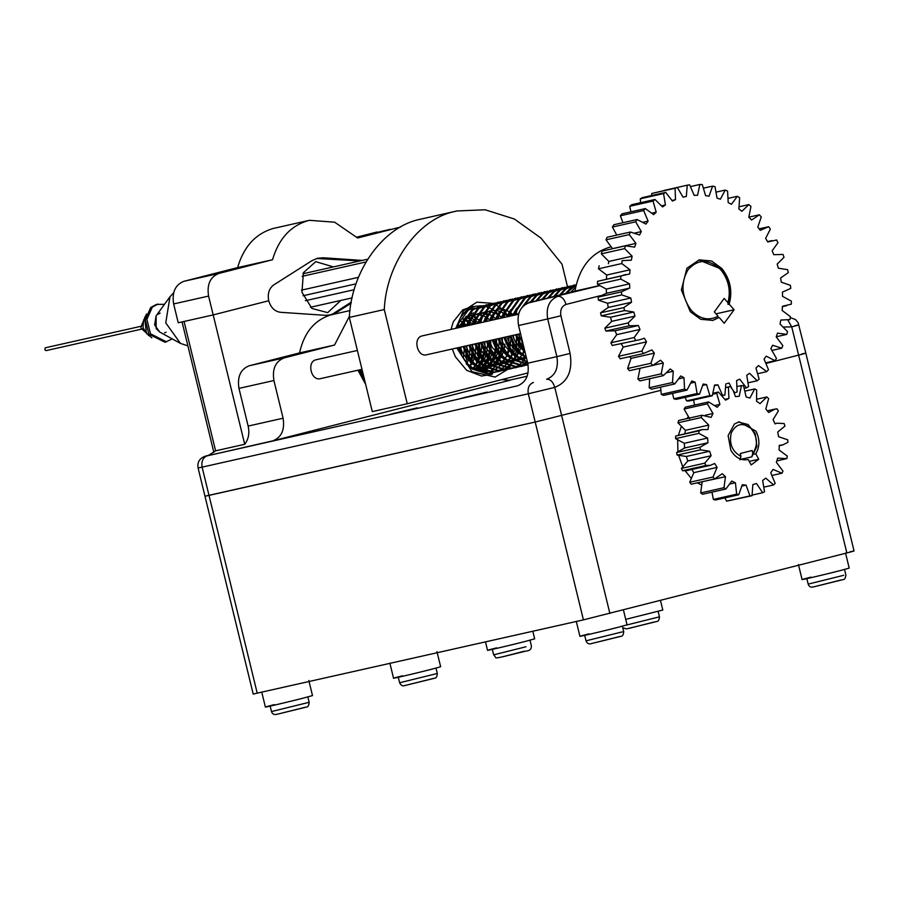 <?xml version="1.0" encoding="UTF-8"?>
<svg xmlns="http://www.w3.org/2000/svg" width="899" height="899" viewBox="0 0 899 899"><rect width="100%" height="100%" fill="white"/><g stroke="black" fill="none" stroke-linecap="round" stroke-linejoin="round"><path stroke-width="1.35" d="M481.83 393.605L464.356 397.527L487.224 392.121M411.933 409.326L394.459 413.248L417.327 407.843M316.392 359.69L316.043 359.769C306.368 361.69 311.223 381.569 320.64 378.603L361.982 369.309M611.039 246.888L609.601 247.225C590.823 253.046 579.271 267.677 574.933 291.096L599.318 285.612M351.138 303.21L336.496 312.504L330.652 314.942M350.026 310.56L331.158 314.819L325.382 315.335L280.398 312.29C274.667 311.436 270.779 307.582 268.722 300.738L213.187 314.92L184.059 321.471L215.603 450.837L244.719 444.286L213.187 314.92L268.722 300.738C267.396 293.703 269.059 288.433 273.723 284.927L312.043 260.609L317.886 258.17M257.238 693.241L209.006 495.405L535.197 422.036L660.754 390.335L535.197 422.036L528.309 393.784L202.118 467.143L209.006 495.405L204.972 496.214L535.197 422.036L583.429 619.872L253.203 694.05L198.083 467.952L202.118 467.143C201.207 461.344 202.904 457.569 207.231 455.827L517.521 385.817C526.162 382.333 529.567 374.793 527.747 363.196L518.554 325.505C516.734 313.908 520.139 306.368 528.769 302.884L574.933 291.096M801.796 353.959C807.875 352.622 806.819 353.015 798.627 355.127C806.819 353.015 807.875 352.622 801.796 353.959L805.819 353.15L854.05 550.986M850.016 551.795C856.106 550.458 855.05 550.84 846.858 552.964L798.627 355.127L766.206 363.41L798.627 355.127L791.738 326.865L783.49 327.056M244.719 444.286C248.54 439.308 249.686 433.228 248.146 426.081L238.965 388.39C237.134 376.793 240.539 369.253 249.18 365.769L299.569 352.902C304.053 332.551 314.583 319.864 331.158 314.819M509.171 380.479L272.88 440.836L207.231 455.827M464.356 397.527L458.962 399.01M394.459 413.248L389.065 414.731M213.85 452.354L182.048 321.876L184.059 321.471M357.948 370.219L365.646 384.345M249.18 365.769L284.129 357.914L334.518 345.047L299.569 352.902M284.129 357.914C275.487 361.387 272.082 368.927 273.914 380.535L238.965 388.39M248.146 426.081L283.095 418.215L273.914 380.535M283.095 418.215C284.927 429.823 281.522 437.363 272.88 440.836M509.845 380.322L501.698 379.636M349.419 316.268L334.518 345.047M738.304 422.013L748.103 424.519L755.239 433.554L756.947 446.387L751.811 456.861L741.012 459.288M751.811 456.861L752.8 453.332L752.103 450.5L740.259 453.523L740.945 456.355L739.967 459.883M752.8 453.332C758.295 444.904 757.587 436.476 750.687 428.07C742.349 422.148 735.854 423.8 731.213 433.037C728.977 443.791 732.224 451.556 740.945 456.355M215.603 450.837L208.703 455.276L215.603 450.837M479.47 342.89L479.897 352.914M479.684 354.712L478.369 360.218M455.782 328.337L463.502 310.796L476.875 302.165L492.607 303.334M494.989 302.952L493.326 303.637M493.652 303.783L495.36 304.604M495.855 304.862L498.035 306.166M498.63 306.559L501.148 308.447M501.811 309.009L504.631 311.706M505.373 312.526L508.486 316.482M516.442 337.518L516.622 347.823M516.442 349.43L515.442 354.588M515.149 355.656L514.138 358.701M511.801 363.668L510.418 365.893M510.093 366.376L508.845 368.028M507.575 369.478L495.135 377.063L472.009 371.692L456.782 347.992M488.966 371.579L493 370.399M493.809 370.051L496.653 368.478M497.304 368.051L499.72 366.095M500.282 365.556L502.451 363.151M502.957 362.477L504.901 359.465M505.362 358.622L507.058 354.734M507.441 353.599L508.744 348.07M508.98 346.284L508.8 336.293M501.563 318.044L499.136 315.043M498.349 314.212L495.338 311.481M494.619 310.919L491.843 309.087M491.169 308.705L488.573 307.469M487.943 307.233L485.55 306.469M484.988 306.334L482.932 305.952M481.65 305.817L475.537 306.233C468.975 307.773 463.805 311.852 460.041 318.493C463.749 312.436 468.705 308.998 474.897 308.166M473.346 312.897L468.087 314.953M466.289 316.167L458.434 327.742M472.256 367.949L487.561 371.793M520.543 333.653L426.755 354.745C417.338 357.701 412.495 337.822 422.17 335.9L518.543 314.223M476.56 368.455L477.639 367.41M478.246 366.747L480.493 363.769M481.01 362.926L482.92 359.038M483.347 357.903L484.786 352.251M485.033 350.374L484.853 341.676M476.684 323.64L475.29 322.202M474.414 321.404L473.582 320.718M470.166 318.437L467.401 317.19M474.886 369.174L477.077 367.006M477.661 366.32L479.841 363.196M480.347 362.308L482.19 358.173M482.594 356.948L483.864 350.632M483.853 343.261L483.696 341.935M474.121 322.46L470.683 319.718M469.84 319.179L466.48 317.538M477.448 370.545L478.167 370.174M478.706 369.871L480.133 368.961M480.841 368.444L483.46 366.095M484.067 365.432L486.314 362.466M486.831 361.623L488.753 357.735M489.18 356.6L490.607 350.936M490.854 349.059L490.685 340.361M480.235 320.089L479.403 319.403M475.998 317.133L473.234 315.875M478.088 369.804L479.673 368.702M480.369 368.163L482.898 365.702M483.482 365.005L485.674 361.881M486.179 360.993L488.011 356.858M488.415 355.633L489.697 349.318M489.854 347.059L489.517 340.631M479.942 321.145L476.515 318.403M475.672 317.875L472.604 316.347M471.458 315.931L470.233 315.56M480.617 370.163L481.212 370.107M482.785 369.467L485.954 367.646M486.662 367.129L489.281 364.78M489.888 364.129L492.135 361.151M492.663 360.308L494.574 356.42M495.001 355.285L496.439 349.632M496.686 347.744L496.506 339.058M486.056 318.785L485.235 318.089M481.819 315.819L479.055 314.56M482.471 369.32L485.505 367.399M486.19 366.848L488.73 364.387M489.314 363.702L491.495 360.578M492 359.69L493.832 355.543M494.248 354.318L495.518 348.014M495.675 345.755L495.338 339.316M485.775 319.842L484.775 318.931M491.787 317.819L490.888 317.089M483.336 369.725L487.708 368.545M488.607 368.163L491.775 366.343M492.495 365.826L495.113 363.477M495.72 362.814L497.967 359.847M498.484 359.004L500.395 355.116M500.822 353.981L502.26 348.318M502.507 346.441L502.339 337.743M484.156 369.59L487.438 368.421M488.292 368.006L491.326 366.084M492.011 365.533L494.551 363.084M495.135 362.387L497.316 359.263M497.821 358.375L499.664 354.24M500.069 353.015L501.339 346.699M501.327 339.339L501.17 338.013M491.596 318.527L490.596 317.628M487.314 315.246L484.246 313.717M483.111 313.302L481.886 312.942M473.706 368.815L481.943 369.882M349.329 317.414L372.298 411.618L407.247 403.752L384.278 309.548L349.329 317.414C351.352 271.026 383.21 226.705 419.822 219.356L456.962 210.962L485.123 209.77L514.374 219.019L541.018 238.134L562.01 264.16L567.449 286.5M384.278 309.548C386.3 263.171 418.159 218.85 454.77 211.49L456.962 210.962M407.247 403.752L528.095 372.894M470.862 324.944L469.458 323.505M468.581 322.707L465.188 320.224M464.345 319.752L463.142 319.145M472.852 306.334L462.805 309.84L453.287 321.786L451.062 329.394M452.276 349.003L455.366 356.734L466.66 370.321L481.493 376.04L492.337 374.276M340.901 300.401L327.686 312.627L311.942 308.481L301.94 292.186L303.413 272.7L315.74 261.643L333.372 266.913M146.908 333.911L142.975 327.562L143.716 319.696M156.111 315.852L156.168 328.618L159.764 332.079L154.628 324.944L156.089 315.875L169.978 296.749L165.753 322.887L180.463 343.396L187.902 345.879M173.586 292.849L169.978 296.749M359.926 260.946L316.729 258.474M329.472 315.156L336.496 312.504M351.329 302.131L334.158 313.021M354.251 289.703L305.345 300.704M352.194 297.861L310.503 307.244M367.646 259.204L302.963 273.757M365.972 261.969L302.098 276.341M358.487 277.319L301.513 290.13M356.083 283.826L303.03 295.76M227.829 270.891L210.355 274.813L233.223 269.408M384.839 230.796L367.365 234.718L390.233 229.312M183.868 281.32L218.817 273.453C210.175 276.937 206.77 284.477 208.59 296.074L173.642 303.941C171.821 292.332 175.226 284.792 183.868 281.32L237.594 267.599C243.73 246.697 255.619 233.65 273.24 228.47L309.368 220.322L334.653 222.199L357.622 238.01L400.684 227.009M218.817 273.453L272.543 259.732C278.679 238.831 290.568 225.795 308.188 220.615L309.368 220.322M317.381 258.294L323.146 257.777L362.263 260.418M208.59 296.074L213.187 314.92L178.238 322.775L173.642 303.941M237.594 267.599L272.543 259.732M367.365 234.718L361.971 236.201M356.813 237.145L377.074 231.998M210.355 274.813L204.961 276.296M515.52 334.776L519.375 343.766L524.791 351.082L522.577 354.464M510.857 335.833L514.711 344.811L519.779 351.756L526.297 357.263M509.699 336.091L513.543 345.07L518.622 352.015L526.578 358.398M505.036 337.136L508.89 346.126L513.958 353.071L520.206 358.398L527.41 361.814M503.867 337.406L507.721 346.385L512.79 353.329L519.049 358.667L527.556 362.443M499.215 338.451L503.058 347.43L508.137 354.375L514.385 359.712L527.971 364.207M498.046 338.709L501.9 347.688L506.969 354.633L513.217 359.971L528.016 364.477M493.382 339.755L497.237 348.745L502.305 355.689L508.564 361.027L522.903 365.533L528.106 364.938M492.225 340.024L496.068 349.003L501.148 355.948L507.396 361.286L521.735 365.792L527.915 364.972M527.331 365.095L528.095 364.893M487.561 341.069L491.416 350.048L496.484 356.993L502.732 362.331L517.071 366.837L524.387 365.635M524.96 365.432L527.185 364.477M486.393 341.328L490.247 350.318L495.315 357.263L501.575 362.589L515.914 367.095L522.083 366.286M521.499 366.41L523.791 365.702M524.353 365.488L526.578 364.455M527.117 364.162L527.87 363.724M481.74 342.384L485.584 351.363L490.663 358.308L496.911 363.646L511.25 368.152L518.566 366.949M519.128 366.747L521.364 365.792M521.914 365.511L524.072 364.219M524.6 363.859L526.679 362.207M480.572 342.643L484.426 351.621L489.494 358.566L495.742 363.904L510.081 368.41L516.262 367.601M515.678 367.713L517.97 367.006M518.532 366.792L520.746 365.769M521.296 365.477L523.443 364.117M523.96 363.735L526.027 362.005M526.522 361.533L527.174 360.87M475.908 343.688L479.763 352.666L484.831 359.611L491.09 364.949L505.429 369.455L512.745 368.253M513.307 368.062L515.543 367.095M516.093 366.814L518.251 365.533M518.779 365.163L520.858 363.522M521.364 363.061L523.353 361.005M523.836 360.432L525.701 357.881M474.751 343.946L478.594 352.936L483.673 359.881L489.921 365.219L504.26 369.725L510.441 368.905M509.857 369.028L512.138 368.32M470.087 345.002L473.93 353.981L479.01 360.926L485.258 366.264L499.597 370.77L506.912 369.568M507.486 369.365L509.711 368.41M522.476 354.375L523.971 350.194M517.554 314.448L516.442 313.021M468.918 345.261L472.773 354.24L477.841 361.184L484.1 366.522L498.439 371.029L504.609 370.219M504.024 370.343L506.317 369.635M464.266 346.306L468.109 355.296L473.189 362.241L479.437 367.567L493.776 372.074L501.091 370.882M501.653 370.68L503.889 369.714M504.44 369.433L506.598 368.152M507.126 367.781L509.205 366.14M509.711 365.679L511.7 363.623M512.183 363.05L514.059 360.499M514.509 359.791L516.24 356.588M516.644 355.689L518.15 351.498M518.487 350.273L519.532 344.047M519.667 341.912L519.195 333.956M511.733 315.751L510.329 313.987M463.097 346.576L466.941 355.554L472.02 362.499L478.268 367.837L492.607 372.343L498.788 371.523M498.203 371.647L500.496 370.939M501.058 370.725L503.271 369.703M503.822 369.399L505.957 368.051M506.485 367.657L508.553 365.938M509.048 365.455L511.014 363.32M511.497 362.724L513.34 360.061M513.79 359.308L515.487 355.948M516.925 351.992L517.318 350.531M518.172 346.093L518.498 342.171M458.434 347.621L462.288 356.6L467.356 363.544L473.616 368.882L487.955 373.388L495.27 372.186M495.832 371.984L498.068 371.029M498.619 370.748L500.777 369.455M501.305 369.096L503.384 367.444M503.889 366.983L505.879 364.938M506.362 364.365L508.227 361.814M508.688 361.106L510.418 357.903M510.823 356.993L512.329 352.813M512.666 351.576L513.711 345.362M513.756 338.676L513.374 335.26M466.199 363.814L472.447 369.141L486.786 373.647L492.967 372.838M492.382 372.961L494.664 372.253M495.237 372.029L497.45 371.006M511.093 353.296L511.497 351.846M512.351 347.396L512.677 343.485M490.202 371.309L491.731 370.073M492.236 369.613L494.225 367.556M494.708 366.983L496.585 364.432M497.035 363.724L498.765 360.521M499.17 359.622L500.676 355.431M501.013 354.206L501.597 351.453M473.942 368.624L475.459 365.758M475.874 364.859L477.38 360.668M477.717 359.443L478.762 353.217M478.897 351.082L478.425 343.126M476.144 361.162L476.549 359.701M477.403 355.262L477.729 351.34M470.042 366.163L471.548 361.982M471.885 360.746L472.941 354.532M473.065 352.386L472.593 344.429M465.131 326.236L463.727 324.472M470.323 362.466L470.728 361.016M471.031 359.679L471.908 352.655M466.064 362.061L467.109 355.835M467.244 353.7L466.772 345.744M459.31 327.539L458.748 326.82M465.749 357.881L466.075 353.959M461.423 355.015L460.951 347.059M460.266 352.588L459.782 347.317M576.192 284.736L570.843 287.747L565.572 293.49M576.147 284.938L566.134 293.344M576.214 284.646L566.179 288.804L560.796 294.715M574.18 284.994L565.022 289.062L559.605 295.018M570.719 285.916L560.358 290.107L554.897 296.221M568.359 286.298L559.189 290.377L553.649 296.535M564.887 287.231L554.537 291.422L548.873 297.749M562.527 287.613L553.368 291.681L547.682 298.063M559.066 288.545L548.705 292.726L542.917 299.277M556.706 288.927L547.547 292.995L541.726 299.581M553.245 289.849L542.884 294.04L536.973 300.794M550.873 290.231L541.715 294.299L535.782 301.098M547.412 291.164L537.063 295.355L531.017 302.311M545.052 291.546L535.894 295.614L529.826 302.615M541.591 292.467L531.23 296.659L524.454 304.952M539.231 292.849L530.073 296.917L522.622 306.581M535.77 293.782L525.409 297.974L516.959 310.088L515.633 314.875M516.689 334.518L520.532 343.497L524.263 348.902M533.399 294.164L524.241 298.232L515.801 310.357L514.475 315.133M529.938 295.086L519.588 299.277L511.138 311.402L509.812 316.19M527.578 295.468L518.42 299.547L509.969 311.661L508.643 316.448M524.117 296.4L513.756 300.592L505.317 312.706L503.991 317.493M521.757 296.782L512.599 300.85L504.148 312.976L502.822 317.752M518.296 297.715L507.935 301.895L499.484 314.021L498.158 318.808M515.925 298.097L506.766 302.165L498.327 314.279L497.001 319.066M512.464 299.019L502.114 303.21L493.663 315.335L492.337 320.111M510.104 299.401L500.945 303.469L492.495 315.594L491.169 320.381M506.643 300.333L496.282 304.525L487.842 316.639L486.516 321.426M504.283 300.716L495.124 304.783L486.674 316.897L485.348 321.685M500.822 301.637L490.461 305.829L482.01 317.954L480.684 322.73M498.451 302.019L489.292 306.098L480.853 318.212L479.527 322.999M473.694 324.303L475.02 319.527L483.471 307.402L492.63 303.334L484.64 307.143L476.189 319.257L474.863 324.045M509.508 313.054L508.834 312.346M489.168 304.267L478.807 308.447L470.368 320.572L469.042 325.359M486.808 304.637L477.65 308.717L469.199 320.831L467.873 325.618M503.676 314.369L503.013 313.661M483.347 305.57L472.986 309.762L464.536 321.876L463.21 326.663M480.976 305.952L471.818 310.02L463.378 322.145L462.052 326.933M468.064 310.402L458.715 323.191L457.389 327.978M462.906 323.539L462.232 322.831M358.87 370.017L365.533 383.895M698.692 259.98L720.695 268.779C729.123 279.499 731.572 291.377 728.033 304.413L727.932 302.705C730.988 290.635 728.639 279.679 720.874 269.869C709.109 258.777 698.186 258.698 688.128 269.599C680.352 283.118 681.397 296.704 691.286 310.369C699.793 319.156 708.727 321.112 718.065 316.212L718.166 317.92L712.3 320.516M575.675 287.028L570.91 292.13M727.932 302.705L724.167 298.412L714.312 311.908L718.065 316.212M728.033 304.413L729.19 304.154C732.741 291.107 730.291 279.229 721.852 268.52L711.592 260.991L699.265 259.845L686.926 268.228L681.375 289.916L690.297 311.717L700.793 319.336L712.885 320.392L718.166 317.92M359.409 369.894L364.972 381.603M463.39 358.409L464.21 349.823M467.053 363.207L468.84 358.544M469.211 357.105L470.031 348.509M461.254 327.101L459.333 325.348M470.155 366.264L472.368 362.87M472.874 361.892L474.661 357.229M475.043 355.79L475.863 347.194M467.087 325.798L464.086 323.213M463.21 322.606L461.367 321.527M472.773 368.264L475.369 365.691M475.976 364.949L478.201 361.567M478.695 360.589L480.493 355.914M480.864 354.487L481.684 345.89M472.908 324.483L469.919 321.909M469.031 321.303L465.525 319.448M464.637 319.111L463.491 318.763M475.189 369.264L477.852 367.556M478.571 366.983L481.201 364.376M481.797 363.634L484.022 360.252M484.527 359.274L486.314 354.611M486.685 353.172L487.516 344.834M478.729 323.179L475.74 320.595M474.863 319.988L471.346 318.145M470.469 317.808L466.806 316.954M476.717 369.601L479.572 368.646M480.482 368.23L483.673 366.241M484.392 365.668L487.022 363.072M487.629 362.331L489.843 358.948M490.348 357.971L492.135 353.296M472.245 367.938L479.763 368.759M481.089 368.59L485.393 367.331M486.303 366.916L489.506 364.938M490.225 364.365L492.843 361.758M493.45 361.016L495.675 357.633M496.169 356.656L497.967 351.992M498.338 350.554L499.159 341.957M490.382 320.55L487.393 317.976M486.505 317.369L482.999 315.515M482.111 315.189L478.459 314.335M477.493 314.257L473.29 314.571M472.099 314.875L466.143 318.167M464.154 320.168L460.097 327.371M460.131 347.239L463.165 354.094L472.346 363.926L475.122 365.477M478.066 366.623L485.584 367.444M486.921 367.275L491.225 366.028M492.124 365.601L495.327 363.623M496.046 363.05L498.675 360.443M499.271 359.712L501.496 356.319M502.002 355.341L503.788 350.677M504.159 349.239L504.935 344.103M496.203 319.246L493.214 316.662M492.337 316.055L488.82 314.212M487.943 313.875L484.28 313.032M483.325 312.942L479.111 313.257M477.92 313.571L471.975 316.853M469.986 318.864L465.918 326.056M465.952 345.924L468.986 352.79L478.167 362.612L480.943 364.174M483.898 365.309L491.416 366.129M492.742 365.96L497.046 364.713M497.956 364.297L501.148 362.319M501.867 361.746L504.496 359.139M505.103 358.398L507.317 355.015M507.823 354.037L509.609 349.374M509.991 347.935L510.812 339.339M502.035 317.931L499.035 315.358M498.158 314.751L494.652 312.897M493.765 312.571L490.112 311.717M489.146 311.638L484.943 311.953M483.741 312.256L477.796 315.549M475.807 317.549L471.75 324.741M471.773 344.62L474.818 351.475L483.988 361.308L486.775 362.859M489.719 364.005L497.237 364.825M498.563 364.657L502.867 363.398M503.777 362.982L506.98 361.005M507.699 360.432L510.317 357.824M510.924 357.094L513.149 353.7M513.655 352.723L515.442 348.059M515.812 346.621L516.633 338.024M507.856 316.628L504.867 314.043M503.979 313.436L500.473 311.593M499.586 311.256L495.933 310.402M494.967 310.324L490.764 310.638M489.573 310.942L483.617 314.234M481.628 316.234L477.571 323.438M477.605 343.306L480.639 350.172L489.82 359.993L492.596 361.544M495.54 362.69L503.058 363.511M504.395 363.342L508.699 362.095M509.598 361.679L512.801 359.69M513.52 359.128L516.15 356.521M516.745 355.779L518.97 352.397M519.476 351.419L521.263 346.744M521.634 345.306L522.341 341.013M513.689 315.313L510.688 312.74M509.812 312.122L506.294 310.279M505.418 309.941L501.754 309.099M500.799 309.009L496.585 309.335M491.36 311.503L489.449 312.931M487.46 314.931L483.392 322.123M483.426 342.002L486.46 348.857L495.641 358.69L498.428 360.241M501.372 361.387L508.89 362.207M510.216 362.039L514.52 360.78M515.43 360.364L518.622 358.386M519.341 357.813L521.971 355.206M493.281 313.616L489.225 320.819M489.247 340.687L492.292 347.542L501.462 357.375L504.249 358.926M507.193 360.072L514.711 360.892M516.037 360.724L520.341 359.476M521.251 359.061L524.454 357.072M525.173 356.498L525.949 355.824M499.102 312.313L495.046 319.505M495.079 339.384L498.113 346.239L507.294 356.06L510.07 357.622M513.014 358.768L520.543 359.589M521.87 359.42L526.173 358.162M504.935 310.998L500.867 318.19M500.9 338.069L503.934 344.924L513.115 354.757L515.902 356.307M518.847 357.454L526.365 358.274M510.756 309.683L506.699 316.886M506.721 336.754L509.767 343.62L518.948 353.442L521.723 354.993M524.668 356.139L526.117 356.532M516.577 308.379L512.52 315.571M512.554 335.451L515.588 342.305L525.095 352.352M535.602 301.143L531.534 301.468M530.343 301.772L524.982 304.581M519.24 312.065L518.352 314.268M518.375 334.136L522.892 343.306M545.895 298.513L543.187 298.85M541.996 299.153L539.479 300.154M550.795 297.266L549.008 297.535M547.817 297.85L546.154 298.446M45.95 347.767L45.085 347.98L44.95 349.992L46.152 350.599L142.334 328.967M146.481 314.021L140.952 326.82L141.132 328.36L151.841 337.855M144.649 317.291L146.346 332.697L148.785 335.687M164.483 304.312L156.482 304.413L150.729 307.458L145.29 319.774L148.897 334.17L165 342.261L172.271 338.912M158.078 304.053L152.324 307.098L146.885 319.415L150.493 333.81L166.596 341.901M160.123 313.122L157.123 314.717M164.551 332.821L166.124 332.237M732.977 390.2L734.798 392.762L737.09 391.986L736.618 380.547L739.72 379.164L746.44 387.851L748.586 386.66L746.743 375.254L749.597 373.299L757.194 380.771L759.127 379.164L755.958 368.051L758.498 365.556L766.791 371.658L768.488 369.691L764.049 359.117L766.229 356.139L775.039 360.724L776.455 358.431L770.859 348.643L772.612 345.25L781.748 348.205L782.849 345.643L776.219 336.855L777.511 333.124L786.771 334.406L787.524 331.619L780.006 324.022L780.826 320.033L789.985 319.606L790.39 316.673L782.141 310.436L782.456 306.278L791.322 304.143L791.356 301.131L782.591 296.4L782.388 292.164L790.76 288.377L790.435 285.343L781.321 282.219L780.613 278.005L788.299 272.644L787.614 269.655L778.365 268.217L777.174 264.115L784.007 257.305L782.984 254.428L773.803 254.698L772.14 250.81L777.972 242.696L776.624 239.999L767.724 241.977L765.633 238.37L770.331 229.144L768.701 226.694L759.161 228.84M612.635 248.618L635.93 243.371L629.3 234.583L606.005 239.819L612.601 248.708M608.848 261.44L632.143 256.204L624.625 248.607L601.33 253.844L608.848 261.44L608.353 263.733M629.693 356.633L631.053 358.375L627.592 368.511L629.48 370.68L652.786 365.432L660.54 360.218L663.338 363.005L661.203 373.827L663.305 375.647L639.998 380.884L637.897 379.063L661.203 373.827M627.592 368.511L650.887 363.275L652.786 365.432M640.043 368.242L637.897 379.063M649.617 378.726L649.213 387.75L651.472 389.188L674.778 383.94L680.712 375.951L683.959 377.67L684.566 389.121L686.948 390.144L663.653 395.391L661.271 394.369L684.566 389.121M660.585 387.143L661.271 394.369M672.542 393.391L673.812 398.774L676.25 399.358L699.557 394.122L703.13 384.053L706.547 384.558L709.85 395.627L712.3 395.762L688.994 400.999L686.555 400.875L709.85 395.627M685.195 397.347L686.555 400.875M672.07 200.466L675.531 199.69L675.059 188.239L651.764 193.476L677.352 187.475L683.06 197.173L686.342 196.42L687.241 185.183L663.934 190.487M651.764 193.476L651.651 195.544M675.531 199.69L672.43 201.061L665.709 192.375L642.403 197.611L640.268 198.814L640.594 202.691M661.653 205.826L665.417 204.983L662.552 206.939L654.966 199.466L631.66 204.702L629.716 206.309L630.963 211.816M651.966 213.13L656.203 212.175L653.652 214.67L645.358 208.579L622.052 213.816L620.366 215.782L622.94 222.694M643.088 222.244L648.1 221.109L645.92 224.087L637.11 219.513L613.815 224.75L612.399 227.042L616.759 235.088M634.829 233.043L641.29 231.594L639.537 234.987L630.401 232.021L607.106 237.257L606.005 239.819M635.93 243.371L634.638 247.113L625.389 245.832L602.083 251.068L601.33 253.844M599.184 265.801L598.464 268.801L606.701 275.027L606.398 279.184M606.701 275.027L630.008 269.79L629.693 273.948L597.532 281.331L597.487 284.342L606.263 289.073L606.465 293.299L598.093 297.097L598.419 300.131L607.533 303.255L608.241 307.469L600.554 312.83L601.24 315.819L610.488 317.257L611.68 321.359L604.847 328.169L605.87 331.046L615.051 330.776L616.714 334.664L610.882 342.777L612.23 345.474L640.133 339.631L612.23 345.474M621.13 343.497L623.209 347.093L618.512 356.33L620.153 358.78L643.459 353.543L651.876 349.902L654.348 353.127L650.887 363.275M640.133 339.631L644.426 338.26L646.516 341.856L641.819 351.082L643.459 353.543M615.051 330.776L638.346 325.528L640.009 329.427L634.177 337.541L635.526 340.227M638.346 325.528L629.176 325.798L605.87 331.046M610.488 317.257L633.784 312.02L634.986 316.111L628.143 322.932L629.176 325.798M633.784 312.02L624.535 310.571L601.24 315.819M607.533 303.255L630.828 298.007L631.536 302.221L623.85 307.582L624.535 310.571M630.828 298.007L621.726 294.894L598.419 300.131M606.263 289.073L629.57 283.826L629.761 288.062L621.4 291.86L621.726 294.894M629.57 283.826L620.793 279.106L597.487 284.342M625.547 274.521L620.827 276.083L620.793 279.106M630.008 269.79L621.771 263.553L598.464 268.801M632.143 256.204L631.334 260.193L622.175 260.631L621.771 263.553M625.389 245.832L624.625 248.607M630.401 232.021L629.3 234.583M641.29 231.594L635.694 221.806L612.399 227.042M637.11 219.513L635.694 221.806M648.1 221.109L643.662 210.546L620.366 215.782M645.358 208.579L643.662 210.546M656.203 212.175L653.022 201.061L629.716 206.309M654.966 199.466L653.022 201.061M665.417 204.983L663.563 193.577L640.268 198.814M665.709 192.375L663.563 193.577M677.352 187.475L675.059 188.239M768.701 226.694L760.273 230.324L757.801 227.099L761.262 216.962L759.374 214.794L751.609 220.019L748.811 217.232L750.957 206.41L748.845 204.59L741.922 211.265L738.866 208.995L739.641 197.724L737.371 196.285L731.438 204.287L728.19 202.567L727.583 191.105L725.201 190.082L720.391 199.218L717.02 198.095L715.042 186.7L712.604 186.115L709.019 196.173L705.603 195.679L702.299 184.598L699.849 184.464L697.59 195.24L694.197 195.364L689.645 184.857L687.241 185.183M727.089 383.547L729.089 383.053L731.775 388.278M725.808 383.817L724.909 395.054L722.47 395.594M712.3 395.762L714.57 384.997L717.953 384.862L722.504 395.369L724.909 395.054M686.948 390.144L691.758 381.019L695.129 382.142L697.107 393.537L699.557 394.122M663.305 375.647L670.227 368.961L673.284 371.242L672.508 382.502L674.778 383.94M719.335 317.65L724.234 323.258L734.101 309.762L729.19 304.154M618.512 356.33L641.819 351.082M649.213 387.75L672.508 382.502M673.812 398.774L697.107 393.537M744.608 388.267L746.44 387.851M748.249 382.772L757.194 380.771M597.532 281.331L620.827 276.083M604.847 328.169L628.143 322.932M600.554 312.83L623.85 307.582M598.093 297.097L621.4 291.86M610.882 342.777L634.177 337.541M748.845 204.59L739.236 206.748M759.374 214.794L748.833 217.165M737.371 196.285L728.269 198.331M725.201 190.082L716.301 192.083M699.849 184.464L690.578 186.554M712.604 186.115L703.647 188.127M772.095 350.385L781.748 348.205M765.914 362.769L775.039 360.724M776.253 336.765L786.771 334.406M757.891 373.658L766.791 371.658M623.209 347.093L646.516 341.856M616.714 334.664L640.009 329.427M608.241 307.469L631.536 302.221M606.465 293.299L629.761 288.062M611.68 321.359L634.986 316.111M714.503 385.637L717.953 384.862M702.816 385.401L706.547 384.558M690.949 383.086L695.129 382.142M679.026 378.782L683.959 377.67M666.957 372.669L673.284 371.242M653.045 365.32L663.338 363.005M631.053 358.375L654.348 353.127M715.997 313.841L734.101 309.762M701.231 484.819L697.332 482.83M690.859 477.807L685.173 470.829M786.861 458.591L777.68 458.13L776.365 462.356L782.984 471.076L781.973 473.211L773.039 469.402L770.724 472.829L775.163 483.336L773.668 484.932L765.757 478.133L762.655 480.459L764.532 491.798L762.667 492.731L756.497 483.527L752.89 484.55L752.014 495.731L749.957 495.9L746.069 485.134L742.271 484.741L738.742 494.765L736.663 494.18L735.416 482.774L731.764 481.032L725.886 489.011L723.976 487.696L725.471 476.695L722.279 473.728L714.581 478.953L713.019 477.043L717.121 467.401L714.683 463.491L710.424 465.311L705.839 465.502L704.76 463.154L711.109 455.748L709.648 451.242L700.445 449.848L699.939 447.275L707.962 442.757L707.603 438.049L698.871 433.374L698.984 430.812L702.276 429.576L707.974 429.576L708.738 425.092L701.242 417.563L701.973 415.237L711.131 417.394L712.963 413.518L707.378 403.808L708.648 401.92L717.166 407.281L719.897 404.37L716.705 393.324L718.413 392.043L725.527 400.134L728.92 398.448L728.415 387.053L730.393 386.491L733.179 390.559L735.483 396.594L739.225 396.279L741.45 385.559L743.54 385.761L746.136 396.976L749.912 398.055L754.666 388.952L756.677 389.919L756.553 401.246L760.015 403.629L766.881 396.953L768.634 398.583L765.813 409.011L768.645 412.495L774.859 409.135L777.017 408.843L778.354 410.989L773.073 419.608L775.039 423.867L777.152 423.193L784.164 423.553L784.973 426.036L777.702 432.071L778.624 436.734L787.693 439.802L787.895 442.387L782.546 445.005L779.287 445.297L779.073 449.961L787.288 456.119L786.861 458.591L776.871 460.895M725.808 387.525L730.393 386.491M713.087 393.245L718.413 392.043M756.048 431.217L739.169 421.788L734.427 424.002L728.134 435.61L730.797 450.197C735.371 457.76 741.181 460.861 748.226 459.501L751.159 464.94L758.734 459.254L755.801 453.804C759.835 446.837 759.913 439.319 756.048 431.217M754.047 454.197L755.801 453.804M683.813 448.163L707.962 442.757M682.555 466.278L678.779 455.815M677.925 451.231L677.655 440.398M678.509 434.925L681.15 427.025M686.6 418.687L688.196 417.08M772.365 475.369L781.973 473.211M754.666 388.952L745.428 391.031M741.45 385.559L737.191 386.514M728.415 387.053L725.796 387.638M716.705 393.324L712.806 394.2M766.881 396.953L756.992 399.178M701.242 417.563L677.947 422.8L678.666 420.474L701.973 415.237M698.871 433.374L675.565 438.622L675.677 436.06L698.984 430.812M700.445 449.848L677.149 455.085L676.632 452.523L699.939 447.275M705.839 465.502L682.543 470.739L681.464 468.401L704.76 463.154M707.378 403.808L684.072 409.045L685.341 407.157L708.648 401.92M725.886 489.011L702.58 494.248L700.681 492.933L723.976 487.696M738.742 494.765L715.447 500.013L713.368 499.417L736.663 494.18M752.014 495.731L726.65 501.148L749.957 495.9M752.227 495.079L762.667 492.731M714.581 478.953L691.286 484.19L689.713 482.28L713.019 477.043M694.612 405.067L693.522 399.988M689.668 418.765L684.072 409.045M684.858 433.487L685.443 430.329L677.947 422.8M702.276 429.576L675.677 436.06M676.632 452.523L684.667 447.994L684.308 443.286L675.565 438.622M711.109 455.748L687.802 460.985L686.342 456.478L677.149 455.085M687.802 460.985L681.464 468.401M710.424 465.311L687.128 470.548L682.543 470.739M717.121 467.401L693.814 472.649L691.387 468.739M693.814 472.649L689.713 482.28M725.471 476.695L701.995 481.785M702.175 481.931L700.681 492.933M711.963 492.135L713.368 499.417M724.864 497.889L726.65 501.148M764.386 487.022L773.668 484.932M746.069 485.134L742.125 486.022M735.416 482.774L730.438 483.898M719.897 404.37L715.244 405.415M712.963 413.518L705.243 415.259M709.648 451.242L686.342 456.478M707.603 438.049L684.308 443.286M708.738 425.092L685.443 430.329M728.92 398.448L725.077 399.313M758.734 459.254L749.238 461.389M660.495 600.543L662.81 610.039L625.715 619.366M532.815 631.255L534.658 638.852L525.668 641.324C502.597 647.235 471.874 654.146 496.551 647.876M845.532 553.042L849.207 568.112L840.217 570.584C817.135 576.495 786.411 583.406 811.089 577.124M436.981 651.696L440.656 666.766L431.655 669.227C408.584 675.149 377.861 682.06 402.538 675.778M623.378 609.769L627.041 624.839L618.051 627.311C594.981 633.222 564.257 640.133 588.935 633.862M308.829 680.509L312.504 695.59L303.514 698.051C280.443 703.973 249.72 710.884 274.386 704.602M846.858 552.964L583.429 619.872M527.23 376.198L507.205 380.693L527.23 376.187M600.442 295.659L566.022 304.446C561.695 306.188 559.998 309.953 560.909 315.763L570.101 353.442C572.843 370.849 567.73 382.154 554.773 387.379L609.893 613.478M527.747 363.196L556.863 356.645L547.682 318.965L518.554 325.505M528.769 302.884L599.476 285.725M533.422 382.468C529.095 384.21 527.398 387.975 528.309 393.784L554.773 387.379C553.02 381.783 550.312 379.075 546.648 379.266C555.29 375.782 558.695 368.242 556.863 356.645L570.101 353.442M560.909 315.763L547.682 318.965C545.85 307.357 549.255 299.817 557.897 296.333C561.56 296.142 564.269 298.85 566.022 304.446M794.896 325.696C800.987 324.359 799.93 324.753 791.738 326.865L787.861 320.078M208.602 455.299L208.703 455.276C200.522 456.883 196.982 461.12 198.083 467.952M320.819 258.294L323.146 257.777M364.016 377.647L360.6 369.624M530.005 640.2L531.331 645.662C531.579 649.056 529.826 650.854 526.072 651.056L502.541 656.821C493.214 658.731 497.192 658.102 493.641 654.843L526.005 646.763M524.218 651.224L502.597 656.809M626.434 625.075L659.473 616.838C659.158 619.962 658.282 621.512 656.877 621.467L626.524 628.895L622.782 627.805M653.888 622.063L629.21 628.334M844.543 569.46L845.869 574.911C845.543 578.046 844.678 579.585 843.273 579.552L814.505 586.654C811.168 587.789 809.066 586.935 808.19 584.103L843.712 575.315M841.284 579.922L814.606 586.631M622.389 626.187L623.715 631.649C623.389 634.773 622.524 636.323 621.108 636.278L591.722 643.515C589.036 644.482 587.137 643.594 586.024 640.83L622.288 631.885M619.726 636.526L591.857 643.482M435.993 668.114L437.319 673.565C436.993 676.7 436.127 678.239 434.711 678.206L405.011 685.499C402.718 686.454 400.932 685.532 399.628 682.757L436.262 673.733M433.621 678.385L405.168 685.465M307.84 696.927L309.177 702.389C308.851 705.524 307.975 707.064 306.57 707.03L276.813 714.334C274.071 714.93 272.296 714.02 271.487 711.57L308.177 702.546M305.525 707.198L276.971 714.3M316.212 359.724L357.386 350.464M790.277 317.516L795.604 319.639L798.2 322.876L805.819 353.15M478.92 370.781L477.751 371.04M484.741 369.467L483.572 369.725M159.73 332.057L180.463 343.396M45.523 347.756L141.694 326.123M767.521 241.606L772.016 240.595M786.603 305.705L782.433 306.638M685.06 196.69L683.038 197.139M767.353 410.821L774.859 409.135M782.546 445.005L779.276 445.735M774.96 423.687L777.152 423.193M487.55 650.337L485.494 641.897M802.099 579.597L798.424 564.527M393.548 678.251L389.874 663.181M579.934 636.323L576.259 621.254M265.396 707.075L261.721 691.994M493.641 654.843L492.315 649.393M659.473 616.838L658.147 611.376M808.19 584.103L806.852 578.641M586.024 640.83L584.698 635.379M399.628 682.757L398.302 677.295M271.487 711.57L270.161 706.12"/></g></svg>
